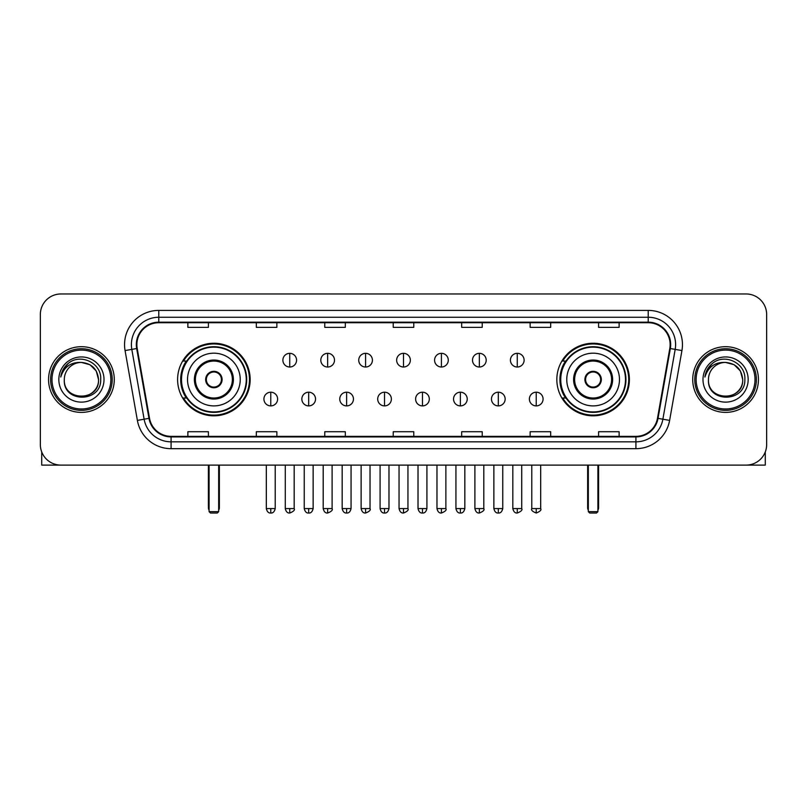 <?xml version="1.0" encoding="UTF-8"?>
<svg xmlns="http://www.w3.org/2000/svg" width="807" height="807" viewBox="0 0 807 807"><rect width="100%" height="100%" fill="white"/><g stroke="black" fill="none" stroke-linecap="round" stroke-linejoin="round"><path stroke-width="1.21" d="M556.84 379.542A36.285 36.285 0 0 0 593.115 415.817A36.285 36.285 0 0 0 629.399 379.542A36.285 36.285 0 0 0 593.115 343.257A36.285 36.285 0 0 0 556.84 379.542M177.601 379.542A36.285 36.285 0 0 0 213.885 415.817A36.285 36.285 0 0 0 250.16 379.542A36.285 36.285 0 0 0 213.885 343.257A36.285 36.285 0 0 0 177.601 379.542M186.306 398.022A33.198 33.198 0 0 1 186.306 361.062M565.536 398.022A33.198 33.198 0 0 1 565.536 361.062M40.35 314.508L40.35 444.576A20.538 20.538 0 0 0 60.888 465.104L746.112 465.104A20.538 20.538 0 0 0 766.65 444.576L766.65 314.508A20.538 20.538 0 0 0 746.112 293.97L60.888 293.97A20.538 20.538 0 0 0 40.35 314.508L40.35 444.576M48.561 379.542A32.855 32.855 0 0 0 81.426 412.397A32.855 32.855 0 0 0 114.281 379.542A32.855 32.855 0 0 0 81.426 346.687A32.855 32.855 0 0 0 48.561 379.542A32.855 32.855 0 0 0 81.426 412.397A32.855 32.855 0 0 0 114.281 379.542A32.855 32.855 0 0 0 81.426 346.687A32.855 32.855 0 0 0 48.561 379.542M692.719 379.542A32.855 32.855 0 0 0 725.574 412.397A32.855 32.855 0 0 0 758.439 379.542A32.855 32.855 0 0 0 725.574 346.687A32.855 32.855 0 0 0 692.719 379.542A32.855 32.855 0 0 0 725.574 412.397A32.855 32.855 0 0 0 758.439 379.542A32.855 32.855 0 0 0 725.574 346.687A32.855 32.855 0 0 0 692.719 379.542M136.867 344.629A21.91 21.91 0 0 1 158.777 322.719L648.223 322.719A21.91 21.91 0 0 1 669.8 348.432L657.483 418.258A21.91 21.91 0 0 1 635.916 436.355L171.084 436.355A21.91 21.91 0 0 1 149.517 418.258L137.2 348.432A21.91 21.91 0 0 1 136.867 344.629M136.322 344.629A22.455 22.455 0 0 0 136.665 348.533L148.972 418.349A22.455 22.455 0 0 0 171.084 436.91L635.916 436.91A22.455 22.455 0 0 0 658.028 418.349L670.335 348.533A22.455 22.455 0 0 0 648.223 322.175L158.777 322.175A22.455 22.455 0 0 0 136.322 344.629M125.065 350.571A34.227 34.227 0 0 1 158.777 310.402L648.223 310.402A34.227 34.227 0 0 1 681.935 350.571L669.618 420.397A34.227 34.227 0 0 1 635.916 448.682L171.084 448.682A34.227 34.227 0 0 1 137.382 420.397L125.065 350.571L131.813 349.381A27.377 27.377 0 0 1 158.777 317.252L648.223 317.252A27.377 27.377 0 0 1 675.187 349.381L662.88 419.206A27.377 27.377 0 0 1 635.916 441.833L171.084 441.833A27.377 27.377 0 0 1 144.12 419.206L131.813 349.381A27.377 27.377 0 0 1 131.39 344.629M746.112 293.97L60.888 293.97M60.888 465.104L746.112 465.104M766.65 444.576L766.65 314.508M658.028 418.349L662.88 419.206L675.187 349.381L681.935 350.571M393.231 322.719L393.231 327.36L413.769 327.36L413.769 322.719M324.777 322.719L324.777 327.36L345.315 327.36L345.315 322.719M256.323 322.719L256.323 327.36L276.862 327.36L276.862 322.719M187.87 322.719L187.87 327.36L208.408 327.36L208.408 322.719M461.685 322.719L461.685 327.36L482.223 327.36L482.223 322.719M530.138 322.719L530.138 327.36L550.677 327.36L550.677 322.719M598.592 322.719L598.592 327.36L619.13 327.36L619.13 322.719M413.769 436.355L413.769 431.725L393.231 431.725L393.231 436.355M345.315 436.355L345.315 431.725L324.777 431.725L324.777 436.355M276.862 436.355L276.862 431.725L256.323 431.725L256.323 436.355M208.408 436.355L208.408 431.725L187.87 431.725L187.87 436.355M482.223 436.355L482.223 431.725L461.685 431.725L461.685 436.355M550.677 436.355L550.677 431.725L530.138 431.725L530.138 436.355M619.13 436.355L619.13 431.725L598.592 431.725L598.592 436.355M41.722 451.95L41.722 465.104L121.131 465.104M110.862 379.542A29.435 29.435 0 0 0 81.426 350.107A29.435 29.435 0 0 0 51.991 379.542A29.435 29.435 0 0 0 81.426 408.978A29.435 29.435 0 0 0 110.862 379.542M112.223 379.542A30.807 30.807 0 0 0 81.426 348.735A30.807 30.807 0 0 0 50.619 379.542A30.807 30.807 0 0 0 81.426 410.349A30.807 30.807 0 0 0 112.223 379.542M98.535 379.542C97.516 369.142 91.816 363.443 81.426 362.424L89.981 364.724L96.245 370.988L98.535 379.542L96.245 370.988L89.981 364.724L81.426 362.424L89.981 364.724L96.245 370.988L98.535 379.542L96.245 370.988L89.981 364.724L81.426 362.424L89.981 364.724L96.245 370.988L98.535 379.542C99.584 401.614 63.259 401.614 64.308 379.542C62.785 403.288 101.5 402.764 100.693 379.542C101.964 363.241 80.609 352.881 68.302 363.382C64.005 366.963 61.493 371.523 60.757 377.051C63.985 366.862 70.875 361.98 81.426 362.424L89.981 364.724L96.245 370.988L98.535 379.542C99.584 401.614 63.259 401.614 64.308 379.542C63.259 401.614 99.584 401.614 98.535 379.542C99.584 401.614 63.259 401.614 64.308 379.542C63.259 401.614 99.584 401.614 98.535 379.542C99.584 401.614 63.259 401.614 64.308 379.542C63.259 401.614 99.584 401.614 98.535 379.542C99.584 401.614 63.259 401.614 64.308 379.542C63.259 401.614 99.584 401.614 98.535 379.542C99.584 401.614 63.259 401.614 64.308 379.542C63.259 401.614 99.584 401.614 98.535 379.542C99.584 401.614 63.259 401.614 64.308 379.542C63.259 401.614 99.584 401.614 98.535 379.542C99.584 401.614 63.259 401.614 64.308 379.542A17.118 17.118 0 0 1 81.426 362.424L89.981 364.724L96.245 370.988L98.535 379.542C99.221 392.827 82.143 401.644 71.722 393.634M58.83 379.542A22.586 22.586 0 0 0 81.426 402.128A22.586 22.586 0 0 0 104.012 379.542A22.586 22.586 0 0 0 81.426 356.946A22.586 22.586 0 0 0 58.83 379.542M68.292 363.382L63.249 369.384M62.936 369.969L63.39 369.142L62.936 369.969M187.527 379.542A26.359 26.359 0 0 1 213.885 353.184A26.359 26.359 0 0 1 240.234 379.542A26.359 26.359 0 0 1 213.885 405.901A26.359 26.359 0 0 1 187.527 379.542A26.359 26.359 0 0 0 213.885 405.901A26.359 26.359 0 0 0 240.234 379.542M195.395 379.542A18.48 18.48 0 0 0 213.885 398.022A18.48 18.48 0 0 0 232.366 379.542A18.48 18.48 0 0 0 213.885 361.062A18.48 18.48 0 0 0 195.395 379.542M186.72 361.062A32.855 32.855 0 0 0 186.72 398.022M246.256 379.542A32.381 32.381 0 0 0 213.885 347.161A32.381 32.381 0 0 0 181.504 379.542A32.381 32.381 0 0 0 213.885 411.923A32.381 32.381 0 0 0 246.256 379.542M205.664 379.542A8.211 8.211 0 0 0 213.885 387.753A8.211 8.211 0 0 0 222.096 379.542A8.211 8.211 0 0 0 213.885 371.331A8.211 8.211 0 0 0 205.664 379.542M249.474 379.542A35.599 35.599 0 0 1 183.461 398.022L186.76 398.022A32.825 32.825 0 0 0 235.594 404.156A32.825 32.825 0 0 0 235.594 354.929A32.825 32.825 0 0 0 186.76 361.062L183.461 361.062A35.599 35.599 0 0 1 249.474 379.542M205.926 377.484L206.209 377.484A7.939 7.939 0 0 1 221.552 377.484L221.128 377.484A7.525 7.525 0 0 1 213.885 387.067A7.525 7.525 0 0 1 206.632 377.484A7.525 7.525 0 0 1 221.128 377.484L221.834 377.484M221.834 381.59L221.552 381.59A7.939 7.939 0 0 1 206.209 381.59L205.926 381.59M209.094 465.104L209.094 511.658L218.677 511.658L218.677 465.104M209.094 511.658L210.456 513.03L217.305 513.03L218.677 511.658M566.766 379.542A26.359 26.359 0 0 1 593.115 353.184A26.359 26.359 0 0 1 619.473 379.542A26.359 26.359 0 0 1 593.115 405.901A26.359 26.359 0 0 1 566.766 379.542A26.359 26.359 0 0 0 593.115 405.901A26.359 26.359 0 0 0 619.473 379.542M574.634 379.542A18.48 18.48 0 0 0 593.115 398.022A18.48 18.48 0 0 0 611.605 379.542A18.48 18.48 0 0 0 593.115 361.062A18.48 18.48 0 0 0 574.634 379.542M565.949 361.062A32.855 32.855 0 0 0 565.949 398.022M625.496 379.542A32.381 32.381 0 0 0 593.115 347.161A32.381 32.381 0 0 0 560.744 379.542A32.381 32.381 0 0 0 593.115 411.923A32.381 32.381 0 0 0 625.496 379.542M584.904 379.542A8.211 8.211 0 0 0 593.115 387.753A8.211 8.211 0 0 0 601.336 379.542A8.211 8.211 0 0 0 593.115 371.331A8.211 8.211 0 0 0 584.904 379.542M628.714 379.542A35.599 35.599 0 0 1 562.701 398.022L566 398.022A32.825 32.825 0 0 0 614.833 404.156A32.825 32.825 0 0 0 614.833 354.929A32.825 32.825 0 0 0 566 361.062L562.701 361.062A35.599 35.599 0 0 1 628.714 379.542M585.166 377.484L585.448 377.484A7.939 7.939 0 0 1 600.791 377.484L600.368 377.484A7.525 7.525 0 0 1 593.115 387.067A7.525 7.525 0 0 1 585.872 377.484A7.525 7.525 0 0 1 600.368 377.484L601.074 377.484M601.074 381.59L600.368 381.59A7.525 7.525 0 0 1 585.872 381.59L585.166 381.59M600.368 381.59L600.791 381.59A7.939 7.939 0 0 1 585.448 381.59L585.872 381.59M588.323 465.104L588.323 511.658L597.906 511.658L597.906 465.104M588.323 511.658L589.695 513.03L596.544 513.03L597.906 511.658M289.733 353.325A6.849 6.849 0 0 0 282.884 360.164A6.849 6.849 0 0 0 289.733 367.014A6.849 6.849 0 0 0 296.572 360.164A6.849 6.849 0 0 0 289.733 353.325L289.733 367.014A6.849 6.849 0 0 0 296.572 360.164A6.849 6.849 0 0 0 289.733 353.325M327.652 353.325A6.849 6.849 0 0 0 320.803 360.164A6.849 6.849 0 0 0 327.652 367.014A6.849 6.849 0 0 0 334.502 360.164A6.849 6.849 0 0 0 327.652 353.325L327.652 367.014A6.849 6.849 0 0 0 334.502 360.164A6.849 6.849 0 0 0 327.652 353.325M365.581 353.325A6.849 6.849 0 0 0 358.732 360.164A6.849 6.849 0 0 0 365.581 367.014A6.849 6.849 0 0 0 372.42 360.164A6.849 6.849 0 0 0 365.581 353.325L365.581 367.014A6.849 6.849 0 0 0 372.42 360.164A6.849 6.849 0 0 0 365.581 353.325M403.5 353.325A6.849 6.849 0 0 0 396.651 360.164A6.849 6.849 0 0 0 403.5 367.014A6.849 6.849 0 0 0 410.349 360.164A6.849 6.849 0 0 0 403.5 353.325L403.5 367.014A6.849 6.849 0 0 0 410.349 360.164A6.849 6.849 0 0 0 403.5 353.325M441.419 353.325A6.849 6.849 0 0 0 434.58 360.164A6.849 6.849 0 0 0 441.419 367.014A6.849 6.849 0 0 0 448.268 360.164A6.849 6.849 0 0 0 441.419 353.325L441.419 367.014A6.849 6.849 0 0 0 448.268 360.164A6.849 6.849 0 0 0 441.419 353.325M479.348 353.325A6.849 6.849 0 0 0 472.498 360.164A6.849 6.849 0 0 0 479.348 367.014A6.849 6.849 0 0 0 486.197 360.164A6.849 6.849 0 0 0 479.348 353.325L479.348 367.014A6.849 6.849 0 0 0 486.197 360.164A6.849 6.849 0 0 0 479.348 353.325M517.267 353.325A6.849 6.849 0 0 0 510.428 360.164A6.849 6.849 0 0 0 517.267 367.014A6.849 6.849 0 0 0 524.116 360.164A6.849 6.849 0 0 0 517.267 353.325L517.267 367.014A6.849 6.849 0 0 0 524.116 360.164A6.849 6.849 0 0 0 517.267 353.325M270.769 392.202A6.849 6.849 0 0 0 263.919 399.051A6.849 6.849 0 0 0 270.769 405.901A6.849 6.849 0 0 0 277.608 399.051A6.849 6.849 0 0 0 270.769 392.202L270.769 405.901A6.849 6.849 0 0 0 277.608 399.051A6.849 6.849 0 0 0 270.769 392.202M308.688 392.202A6.849 6.849 0 0 0 301.848 399.051A6.849 6.849 0 0 0 308.688 405.901A6.849 6.849 0 0 0 315.537 399.051A6.849 6.849 0 0 0 308.688 392.202L308.688 405.901A6.849 6.849 0 0 0 315.537 399.051A6.849 6.849 0 0 0 308.688 392.202M346.617 392.202A6.849 6.849 0 0 0 339.767 399.051A6.849 6.849 0 0 0 346.617 405.901A6.849 6.849 0 0 0 353.456 399.051A6.849 6.849 0 0 0 346.617 392.202L346.617 405.901A6.849 6.849 0 0 0 353.456 399.051A6.849 6.849 0 0 0 346.617 392.202M384.536 392.202A6.849 6.849 0 0 0 377.696 399.051A6.849 6.849 0 0 0 384.536 405.901A6.849 6.849 0 0 0 391.385 399.051A6.849 6.849 0 0 0 384.536 392.202L384.536 405.901A6.849 6.849 0 0 0 391.385 399.051A6.849 6.849 0 0 0 384.536 392.202M422.465 392.202A6.849 6.849 0 0 0 415.615 399.051A6.849 6.849 0 0 0 422.465 405.901A6.849 6.849 0 0 0 429.304 399.051A6.849 6.849 0 0 0 422.465 392.202L422.465 405.901A6.849 6.849 0 0 0 429.304 399.051A6.849 6.849 0 0 0 422.465 392.202M460.383 392.202A6.849 6.849 0 0 0 453.544 399.051A6.849 6.849 0 0 0 460.383 405.901A6.849 6.849 0 0 0 467.233 399.051A6.849 6.849 0 0 0 460.383 392.202L460.383 405.901A6.849 6.849 0 0 0 467.233 399.051A6.849 6.849 0 0 0 460.383 392.202M498.312 392.202A6.849 6.849 0 0 0 491.463 399.051A6.849 6.849 0 0 0 498.312 405.901A6.849 6.849 0 0 0 505.152 399.051A6.849 6.849 0 0 0 498.312 392.202L498.312 405.901A6.849 6.849 0 0 0 505.152 399.051A6.849 6.849 0 0 0 498.312 392.202M536.231 392.202A6.849 6.849 0 0 0 529.392 399.051A6.849 6.849 0 0 0 536.231 405.901A6.849 6.849 0 0 0 543.081 399.051A6.849 6.849 0 0 0 536.231 392.202L536.231 405.901A6.849 6.849 0 0 0 543.081 399.051A6.849 6.849 0 0 0 536.231 392.202M765.278 451.95L765.278 465.104L685.869 465.104M755.009 379.542A29.435 29.435 0 0 0 725.574 350.107A29.435 29.435 0 0 0 696.138 379.542A29.435 29.435 0 0 0 725.574 408.978A29.435 29.435 0 0 0 755.009 379.542M756.381 379.542A30.807 30.807 0 0 0 725.574 348.735A30.807 30.807 0 0 0 694.777 379.542A30.807 30.807 0 0 0 725.574 410.349A30.807 30.807 0 0 0 756.381 379.542M708.465 379.542A17.118 17.118 0 0 1 725.574 362.424L734.138 364.724L740.402 370.988L742.692 379.542L740.402 370.988L734.138 364.724L725.574 362.424L734.138 364.724L740.402 370.988L742.692 379.542L740.402 370.988L734.138 364.724L725.574 362.424L734.138 364.724L740.402 370.988L742.692 379.542L740.402 370.988L734.138 364.724L725.574 362.424L734.138 364.724L740.402 370.988L742.692 379.542C743.741 401.614 707.416 401.614 708.465 379.542C706.942 403.288 745.658 402.764 744.851 379.542C746.122 363.241 724.767 352.881 712.46 363.382C708.163 366.963 705.651 371.523 704.904 377.051C708.132 366.862 715.022 361.98 725.574 362.424L734.138 364.724L740.402 370.988L742.692 379.542C743.741 401.614 707.416 401.614 708.465 379.542C707.416 401.614 743.741 401.614 742.692 379.542C743.741 401.614 707.416 401.614 708.465 379.542C707.416 401.614 743.741 401.614 742.692 379.542C743.741 401.614 707.416 401.614 708.465 379.542C707.416 401.614 743.741 401.614 742.692 379.542C743.741 401.614 707.416 401.614 708.465 379.542C707.416 401.614 743.741 401.614 742.692 379.542C743.741 401.614 707.416 401.614 708.465 379.542C707.416 401.614 743.741 401.614 742.692 379.542C743.378 392.827 726.29 401.644 715.87 393.634M725.574 362.424C735.974 363.443 741.673 369.142 742.692 379.542M702.988 379.542A22.586 22.586 0 0 0 725.574 402.128A22.586 22.586 0 0 0 748.17 379.542A22.586 22.586 0 0 0 725.574 356.946A22.586 22.586 0 0 0 702.988 379.542M712.45 363.382L707.406 369.384M707.093 369.969L707.547 369.142L707.093 369.969M648.223 310.402L648.223 322.175M131.813 349.381L136.665 348.533M171.084 448.682L171.084 436.91M635.916 436.91L635.916 448.682M137.382 420.397L148.972 418.349M670.335 348.533L675.187 349.381M158.777 310.402L158.777 322.175M662.88 419.206L669.618 420.397M233.394 379.542A19.509 19.509 0 0 0 213.885 360.033A19.509 19.509 0 0 0 194.376 379.542A19.509 19.509 0 0 0 213.885 399.051A19.509 19.509 0 0 0 233.394 379.542M208.408 465.104L208.408 507.553L209.094 507.553M218.677 507.553L219.363 507.553L219.363 465.104M612.624 379.542A19.509 19.509 0 0 0 593.115 360.033A19.509 19.509 0 0 0 573.606 379.542A19.509 19.509 0 0 0 593.115 399.051A19.509 19.509 0 0 0 612.624 379.542M587.637 465.104L587.637 507.553L588.323 507.553M597.906 507.553L598.592 507.553L598.592 465.104M289.733 508.581L285.275 508.581C286.051 511.749 287.544 513.232 289.733 513.03L289.733 508.581L294.182 508.581L294.182 465.104M327.652 508.581L323.203 508.581C323.98 511.749 325.463 513.232 327.652 513.03L327.652 508.581L332.101 508.581L332.101 465.104M365.581 508.581L361.122 508.581C361.899 511.749 363.382 513.232 365.581 513.03L365.581 508.581L370.03 508.581L370.03 465.104M403.5 508.581L399.051 508.581C399.828 511.749 401.311 513.232 403.5 513.03L403.5 508.581L407.949 508.581L407.949 465.104M441.419 508.581L436.97 508.581C437.747 511.749 439.23 513.232 441.419 513.03L441.419 508.581L445.878 508.581L445.878 465.104M479.348 508.581L474.899 508.581C475.676 511.749 477.159 513.232 479.348 513.03L479.348 508.581L483.797 508.581L483.797 465.104M517.267 508.581L512.818 508.581C513.595 511.749 515.078 513.232 517.267 513.03L517.267 508.581L521.726 508.581L521.726 465.104M270.769 508.581L266.32 508.581C267.097 511.749 268.58 513.232 270.769 513.03L270.769 508.581L275.217 508.581L275.217 465.104M308.688 508.581L304.239 508.581C305.016 511.749 306.499 513.232 308.688 513.03L308.688 508.581L313.136 508.581L313.136 465.104M346.617 508.581L342.168 508.581C342.945 511.749 344.428 513.232 346.617 513.03L346.617 508.581L351.065 508.581L351.065 465.104M384.536 508.581L380.087 508.581C380.864 511.749 382.347 513.232 384.536 513.03L384.536 508.581L388.984 508.581L388.984 465.104M422.465 508.581L418.016 508.581C418.793 511.749 420.276 513.232 422.465 513.03L422.465 508.581L426.913 508.581L426.913 465.104M460.383 508.581L455.935 508.581C456.712 511.749 458.194 513.232 460.383 513.03L460.383 508.581L464.832 508.581L464.832 465.104M498.312 508.581L493.864 508.581C494.641 511.749 496.123 513.232 498.312 513.03L498.312 508.581L502.761 508.581L502.761 465.104M536.231 508.581L531.783 508.581C530.885 510.004 532.368 511.487 536.231 513.03L536.231 508.581L540.68 508.581L540.68 465.104M208.408 507.553A5.478 5.478 0 0 0 209.094 510.206M218.677 510.206A5.478 5.478 0 0 0 219.363 507.553M587.637 507.553A5.478 5.478 0 0 0 588.323 510.206M597.906 510.206A5.478 5.478 0 0 0 598.592 507.553M285.275 508.581L285.275 465.104M294.182 508.581C295.08 510.004 293.597 511.487 289.733 513.03M323.203 508.581L323.203 465.104M332.101 508.581C333.009 510.004 331.526 511.487 327.652 513.03M361.122 508.581L361.122 465.104M370.03 508.581C370.927 510.004 369.445 511.487 365.581 513.03M399.051 508.581L399.051 465.104M407.949 508.581C408.856 510.004 407.374 511.487 403.5 513.03M436.97 508.581L436.97 465.104M445.878 508.581C446.775 510.004 445.293 511.487 441.419 513.03M474.899 508.581L474.899 465.104M483.797 508.581C484.704 510.004 483.222 511.487 479.348 513.03M512.818 508.581L512.818 465.104M521.726 508.581C522.623 510.004 521.14 511.487 517.267 513.03M266.32 508.581L266.32 465.104M275.217 508.581C274.441 511.749 272.958 513.232 270.769 513.03M304.239 508.581L304.239 465.104M313.136 508.581C312.359 511.749 310.877 513.232 308.688 513.03M342.168 508.581L342.168 465.104M351.065 508.581C350.288 511.749 348.806 513.232 346.617 513.03M380.087 508.581L380.087 465.104M388.984 508.581C388.207 511.749 386.724 513.232 384.536 513.03M418.016 508.581L418.016 465.104M426.913 508.581C426.136 511.749 424.653 513.232 422.465 513.03M455.935 508.581L455.935 465.104M464.832 508.581C464.055 511.749 462.572 513.232 460.383 513.03M493.864 508.581L493.864 465.104M502.761 508.581C501.984 511.749 500.501 513.232 498.312 513.03M531.783 508.581L531.783 465.104M540.68 508.581C541.588 510.004 540.105 511.487 536.231 513.03"/></g></svg>
